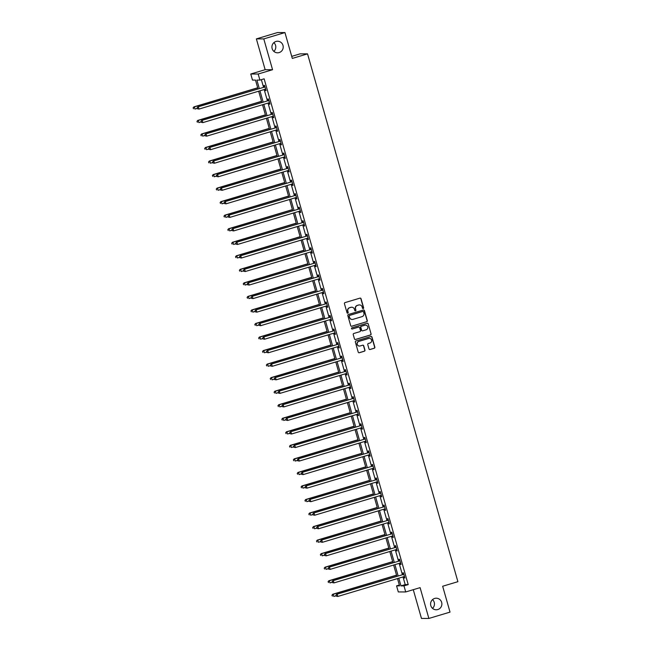 <?xml version="1.0" encoding="UTF-8"?>
<svg xmlns="http://www.w3.org/2000/svg" width="651" height="651" viewBox="0 0 651 651"><rect width="100%" height="100%" fill="white"/><g stroke="black" fill="none" stroke-linecap="round" stroke-linejoin="round"><path stroke-width="0.98" d="M363.217 308.55A0.618 0.602 90.1 0 0 363.632 307.777L361.053 298.728A0.887 0.863 90.1 0 0 359.979 298.125L345.022 302.601A0.887 0.863 90.1 0 0 344.436 303.7L347.016 312.757A0.618 0.602 90.1 0 0 347.764 313.18A0.618 0.602 90.1 0 0 348.179 312.407L347.846 311.235A2.84 2.767 90.1 0 1 349.725 307.711L350.97 307.337A2.84 2.767 90.1 0 1 354.404 309.266L354.738 310.437A0.618 0.602 90.1 0 0 355.495 310.861A0.618 0.602 90.1 0 0 355.902 310.088L355.568 308.916A2.84 2.767 90.1 0 1 357.448 305.4L358.701 305.026A2.84 2.767 90.1 0 1 362.135 306.955L362.469 308.126A0.618 0.602 90.1 0 0 363.217 308.55M362.949 308.566A0.618 0.602 90.1 0 0 363.429 307.777L360.849 298.728A0.887 0.863 90.1 0 0 360.125 298.093M347.496 313.196A0.618 0.602 90.1 0 0 347.976 312.407L347.846 311.235M355.218 310.877A0.618 0.602 90.1 0 0 355.706 310.088L355.568 308.916M434.656 598.44A5.786 5.639 90.1 0 0 436.227 609.784A5.786 5.639 90.1 0 0 441.826 603.184A5.786 5.639 90.1 0 0 434.656 598.44M276 41.461A5.786 5.639 90.1 0 0 277.57 52.804A5.786 5.639 90.1 0 0 283.161 46.205A5.786 5.639 90.1 0 0 276 41.461M368.987 348.903A0.887 0.863 90.1 0 0 370.061 349.514L374.26 348.252A0.887 0.863 90.1 0 0 374.846 347.154L371.981 337.104A0.887 0.863 90.1 0 0 370.907 336.494L355.959 340.978A0.887 0.863 90.1 0 0 355.365 342.076L358.229 352.134A0.887 0.863 90.1 0 0 359.303 352.736L364.373 351.214A0.887 0.863 90.1 0 0 364.959 350.116L363.738 345.811A0.887 0.863 90.1 0 0 362.664 345.209L360.149 345.966A2.376 2.311 90.1 0 1 357.204 344.021A2.376 2.311 90.1 0 1 358.847 341.409L368.694 338.455A2.376 2.311 90.1 0 1 371.631 340.4A2.376 2.311 90.1 0 1 369.996 343.012L368.352 343.508A0.887 0.863 90.1 0 0 367.766 344.607L368.987 348.903M403.018 576.924L405.207 584.606L408.21 584.606L403.978 585.876L405.711 591.954L398.298 591.938L396.565 585.859L399.576 585.867L397.492 578.576M284.943 32.566L263.785 38.905L256.372 38.889L277.529 32.55L284.943 32.566L292.307 58.427L307.541 53.862L457.897 581.685L442.664 586.25L450.028 612.111L428.871 618.45L420.098 587.641L405.711 591.954M256.372 38.889L265.152 69.698L272.557 69.714L263.785 38.905M272.557 69.714L258.17 74.027L259.904 80.097L256.901 80.089L259.293 88.503M408.21 584.606L264.135 78.828L259.904 80.097M366.708 321.765A0.887 0.863 90.1 0 0 367.302 320.658L364.438 310.608A0.887 0.863 90.1 0 0 363.364 310.006L348.407 314.49A0.887 0.863 90.1 0 0 347.821 315.589L350.686 325.638A0.887 0.863 90.1 0 0 351.76 326.241L366.513 321.757A0.887 0.863 90.1 0 0 367.099 320.658L364.235 310.608A0.887 0.863 90.1 0 0 363.51 309.974M368.206 323.856L371.07 333.906A0.887 0.863 90.1 0 1 370.484 335.005L355.527 339.488A0.887 0.863 90.1 0 1 354.461 338.886L353.233 334.581A0.887 0.863 90.1 0 1 353.818 333.483L359.881 331.668A0.887 0.863 90.1 0 0 360.475 330.562L359.661 327.713A0.887 0.863 90.1 0 0 358.587 327.111L352.272 328.999A0.618 0.602 90.1 0 1 351.507 328.495A0.618 0.602 90.1 0 1 351.931 327.803L367.131 323.254A0.887 0.863 90.1 0 1 368.206 323.856L371.07 333.906M413.271 589.684L421.466 618.434L428.871 618.45M307.541 53.862L300.135 53.846L291.721 56.368M261.368 79.658L263.525 87.234M264.184 89.537L267.382 100.767M268.041 103.078L271.239 114.307M271.898 116.619L275.096 127.848M275.755 130.159L278.954 141.389M279.613 143.692L282.811 154.922M283.47 157.233L286.668 168.463M287.319 170.774L290.525 182.003M291.176 184.306L294.374 195.536M295.033 197.847L298.231 209.077M298.89 211.388L302.088 222.618M302.748 224.92L305.946 236.15M306.605 238.461L309.803 249.691M310.462 252.002L313.66 263.232M314.319 265.543L317.517 276.773M318.176 279.076L321.374 290.305M322.033 292.616L325.231 303.846M325.891 306.157L329.089 317.387M329.748 319.69L332.946 330.92M333.597 333.231L336.803 344.46M337.454 346.771L340.66 358.001M341.311 360.304L344.509 371.534M345.168 373.845L348.366 385.075M349.026 387.386L352.224 398.615M352.883 400.926L356.081 412.148M356.74 414.459L359.938 425.689M360.597 428L363.795 439.23M364.454 441.541L367.652 452.77M368.311 455.073L371.509 466.303M372.169 468.614L375.367 479.844M376.026 482.155L379.224 493.385M379.875 495.688L383.081 506.917M383.732 509.228L386.938 520.458M387.589 522.769L390.787 533.999M391.446 536.302L394.644 547.532M395.303 549.843L398.502 561.072M399.161 563.384L402.359 574.613M265.152 89.252L265.543 90.627L266.047 90.627L264.566 85.427L264.062 85.419L264.461 86.827M269.506 102.768L269.368 102.752A0.903 0.879 90.1 0 0 269.026 102.785L269.4 104.168L269.905 104.168L268.415 98.96L267.919 98.96L268.318 100.368M272.867 116.326L273.257 117.709L273.762 117.709L272.273 112.501L271.776 112.501L272.175 113.901M276.724 129.866L277.114 131.242L277.619 131.25L276.13 126.042L275.633 126.042L276.032 127.441M280.581 143.407L280.972 144.782L281.468 144.782L279.987 139.574L279.491 139.574L279.889 140.982M284.926 156.915L284.788 156.907A0.903 0.879 90.1 0 0 284.454 156.94L284.829 158.323L285.325 158.323L283.844 153.115L283.348 153.115L283.746 154.523M288.287 170.481L288.686 171.864L289.182 171.864L287.701 166.656L287.205 166.656L287.604 168.056M292.144 184.021L292.543 185.397L293.04 185.397L291.558 180.189L291.054 180.189L291.461 181.596M296.002 197.554L296.4 198.937L296.897 198.937L295.416 193.729L294.911 193.729L295.318 195.137M300.355 211.07L300.217 211.054A0.903 0.879 90.1 0 0 299.883 211.087L300.257 212.478L300.754 212.478L299.273 207.27L298.768 207.27L299.167 208.67M304.212 224.611L304.074 224.595A0.903 0.879 90.1 0 0 303.74 224.628L304.107 226.011L304.611 226.011L303.13 220.811L302.625 220.803L303.024 222.211M307.573 238.168L307.964 239.552L308.468 239.552L306.987 234.344L306.483 234.344L306.881 235.752M311.43 251.709L311.821 253.093L312.325 253.093L310.844 247.885L310.34 247.885L310.739 249.284M315.784 265.226L315.645 265.209A0.903 0.879 90.1 0 0 315.304 265.242L315.678 266.625L316.183 266.633L314.693 261.425L314.197 261.425L314.596 262.825M319.633 278.766L319.495 278.75A0.903 0.879 90.1 0 0 319.161 278.783L319.535 280.166L320.04 280.166L318.551 274.958L318.054 274.958L318.453 276.366M323.002 292.323L323.392 293.707L323.897 293.707L322.408 288.499L321.911 288.499L322.31 289.907M326.859 305.864L327.25 307.239L327.746 307.248L326.265 302.04L325.769 302.04L326.167 303.439M330.716 319.405L331.107 320.78L331.603 320.78L330.122 315.572L329.626 315.572L330.024 316.98M335.062 332.913L334.923 332.905A0.903 0.879 90.1 0 0 334.59 332.938L334.964 334.321L335.46 334.321L333.979 329.113L333.483 329.113L333.882 330.521M338.422 346.478L338.821 347.862L339.317 347.862L337.836 342.654L337.332 342.654L337.739 344.053M342.28 360.019L342.678 361.395L343.175 361.395L341.694 356.195L341.189 356.187L341.596 357.594M346.137 373.552L346.535 374.935L347.032 374.935L345.551 369.727L345.046 369.727L345.445 371.135M349.994 387.093L350.384 388.476L350.889 388.476L349.408 383.268L348.903 383.268L349.302 384.668M353.851 400.634L354.242 402.009L354.746 402.017L353.265 396.809L352.761 396.801L353.159 398.209M358.205 414.15L358.066 414.134A0.903 0.879 90.1 0 0 357.733 414.166L358.099 415.55L358.603 415.55L357.122 410.342L356.618 410.342L357.017 411.749M361.565 427.707L361.956 429.09L362.461 429.09L360.971 423.882L360.475 423.882L360.874 425.29M365.423 441.248L365.813 442.623L366.318 442.631L364.829 437.423L364.332 437.423L364.731 438.823M369.28 454.789L369.67 456.164L370.175 456.164L368.686 450.956L368.189 450.956L368.588 452.364M373.625 468.297L373.487 468.289A0.903 0.879 90.1 0 0 373.153 468.321L373.528 469.705L374.024 469.705L372.543 464.497L372.046 464.497L372.445 465.904M377.482 481.838L377.344 481.821A0.903 0.879 90.1 0 0 377.01 481.854L377.385 483.245L377.881 483.245L376.4 478.037L375.904 478.037L376.302 479.437M380.843 495.403L381.242 496.778L381.738 496.778L380.257 491.578L379.761 491.57L380.16 492.978M384.7 508.936L385.099 510.319L385.595 510.319L384.114 505.111L383.61 505.111L384.017 506.519M389.054 522.452L388.916 522.436A0.903 0.879 90.1 0 0 388.582 522.468L388.956 523.86L389.453 523.86L387.972 518.652L387.467 518.652L387.874 520.051M392.911 535.993L392.773 535.976A0.903 0.879 90.1 0 0 392.439 536.009L392.813 537.392L393.31 537.392L391.829 532.192L391.324 532.184L391.723 533.592M396.272 549.558L396.662 550.933L397.167 550.933L395.686 545.725L395.181 545.725L395.58 547.133M400.129 563.091L400.52 564.474L401.024 564.474L399.543 559.266L399.039 559.266L399.437 560.674M403.986 576.631L404.377 578.007L404.881 578.015L403.4 572.807L402.896 572.807L403.295 574.206M432.524 608.351A5.786 5.639 90.1 0 0 432.541 599.628M273.859 51.372A5.786 5.639 90.1 0 0 273.884 42.649M399.332 585.037L396.565 585.859M257.999 88.886L255.501 80.089L252.49 80.081L250.765 74.011L258.17 74.027M265.152 69.698L250.765 74.011M398.786 578.186L400.975 585.876L403.978 585.876M259.952 90.806L263.15 102.036M263.81 104.347L267.008 115.577M267.667 117.888L270.865 129.118M271.524 131.421L274.722 142.65M275.381 144.961L278.579 156.191M279.238 158.502L282.436 169.732M283.087 172.035L286.294 183.265M286.945 185.576L290.143 196.805M290.802 199.116L294 210.346M294.659 212.657L297.857 223.887M298.516 226.19L301.714 237.42M302.373 239.731L305.571 250.96M306.23 253.272L309.428 264.501M310.088 266.804L313.286 278.034M313.945 280.345L317.143 291.575M317.802 293.886L321 305.116M321.659 307.418L324.857 318.648M325.516 320.959L328.714 332.189M329.365 334.5L332.571 345.73M333.222 348.041L336.421 359.271M337.08 361.574L340.278 372.803M340.937 375.114L344.135 386.344M344.794 388.655L347.992 399.885M348.651 402.188L351.849 413.418M352.508 415.729L355.706 426.958M356.366 429.269L359.564 440.499M360.223 442.802L363.421 454.032M364.08 456.343L367.278 467.573M367.937 469.884L371.135 481.113M371.794 483.424L374.992 494.646M375.643 496.957L378.849 508.187M379.5 510.498L382.707 521.728M383.358 524.039L386.556 535.268M387.215 537.571L390.413 548.801M391.072 551.112L394.27 562.342M394.929 564.653L398.127 575.883M396.841 576.265L393.635 565.035M392.984 562.733L389.778 551.503M389.127 549.192L385.929 537.962M385.27 535.651L382.072 524.421M381.413 522.11L378.215 510.88M377.556 508.577L374.358 497.348M373.698 495.037L370.5 483.807M369.841 481.496L366.643 470.266M365.984 467.963L362.786 456.733M362.127 454.422L358.929 443.193M358.27 440.882L355.072 429.652M354.413 427.349L351.214 416.119M350.555 413.808L347.357 402.578M346.706 400.267L343.5 389.038M342.849 386.727L339.651 375.497M338.992 373.194L335.794 361.964M335.135 359.653L331.937 348.423M331.278 346.112L328.08 334.883M327.42 332.58L324.222 321.35M323.563 319.039L320.365 307.809M319.706 305.498L316.508 294.268M315.849 291.965L312.651 280.736M311.992 278.425L308.794 267.195M308.135 264.884L304.937 253.654M304.277 251.343L301.079 240.113M300.428 237.81L297.222 226.581M296.571 224.27L293.373 213.04M292.714 210.729L289.516 199.499M288.857 197.196L285.659 185.966M285 183.655L281.802 172.425M281.142 170.114L277.944 158.885M277.285 156.582L274.087 145.352M273.428 143.041L270.23 131.811M269.571 129.5L266.373 118.27M265.714 115.959L262.516 104.738M261.857 102.427L258.659 91.197M405.207 584.606L400.975 585.876M265.543 90.627L266.007 90.489M269.4 104.168L269.864 104.03M273.257 117.709L273.721 117.571M277.114 131.242L277.578 131.103M280.972 144.782L281.435 144.644M284.829 158.323L285.293 158.185M288.686 171.864L289.142 171.726M292.543 185.397L292.999 185.258M296.4 198.937L296.856 198.799M300.257 212.478L300.713 212.34M304.107 226.011L304.57 225.873M307.964 239.552L308.428 239.413M311.821 253.093L312.285 252.954M315.678 266.625L316.142 266.487M319.535 280.166L319.999 280.028M323.392 293.707L323.856 293.568M327.25 307.239L327.713 307.109M331.107 320.78L331.571 320.642M334.964 334.321L335.42 334.183M338.821 347.862L339.277 347.724M342.678 361.395L343.134 361.256M346.535 374.935L346.991 374.797M350.384 388.476L350.848 388.338M354.242 402.009L354.705 401.87M358.099 415.55L358.563 415.411M361.956 429.09L362.42 428.952M365.813 442.623L366.277 442.485M369.67 456.164L370.134 456.025M373.528 469.705L373.991 469.566M377.385 483.245L377.849 483.107M381.242 496.778L381.698 496.64M385.099 510.319L385.555 510.181M388.956 523.86L389.412 523.721M392.813 537.392L393.269 537.254M396.662 550.933L397.126 550.795M400.52 564.474L400.983 564.336M404.377 578.007L404.841 577.868M359.376 304.912A2.84 2.767 90.1 0 0 358.498 305.026L358.701 305.026M355.373 308.916A2.84 2.767 90.1 0 1 357.253 305.4L358.498 305.026M351.654 307.223A2.84 2.767 90.1 0 0 350.775 307.337L350.97 307.337M347.642 311.235A2.84 2.767 90.1 0 1 349.522 307.711L350.775 307.337M351.41 326.273A0.887 0.863 90.1 0 0 351.556 326.241L366.513 321.757M362.591 311.471L349.465 315.401A0.618 0.602 90.1 0 0 349.05 316.174L349.603 317.411A2.84 2.767 90.1 0 0 353.037 319.34L362.013 316.655A2.84 2.767 90.1 0 0 363.893 313.131L363.543 311.894A0.618 0.602 90.1 0 0 362.591 311.471L362.957 311.447M362.859 311.455A0.618 0.602 90.1 0 0 362.762 311.447L349.66 315.401A0.618 0.602 90.1 0 0 349.253 316.174L349.603 317.411M349.4 317.411A2.84 2.767 90.1 0 0 352.158 319.454M355.186 339.521A0.887 0.863 90.1 0 0 355.332 339.488L370.281 335.005A0.887 0.863 90.1 0 0 370.875 333.906M358.734 327.079A0.887 0.863 90.1 0 0 358.384 327.111L352.272 328.999M366.179 329.78A2.376 2.311 90.1 0 0 365.536 325.126A2.376 2.311 90.1 0 0 364.877 325.223L361.411 326.265A0.887 0.863 90.1 0 0 360.825 327.363L361.639 330.22A0.887 0.863 90.1 0 0 362.713 330.822L366.179 329.78M365.431 325.126A2.376 2.311 90.1 0 0 364.682 325.223L364.877 325.223M362.363 330.846A0.887 0.863 90.1 0 1 361.435 330.212L360.621 327.363A0.887 0.863 90.1 0 1 361.207 326.265L364.682 325.223M368.01 323.856A0.887 0.863 90.1 0 0 367.278 323.221M369.247 338.365A2.376 2.311 90.1 0 0 368.49 338.455L368.694 338.455M359.393 346.055A2.376 2.311 90.1 0 1 358.652 341.409L368.49 338.455M358.961 352.761A0.887 0.863 90.1 0 0 359.108 352.736L364.169 351.214A0.887 0.863 90.1 0 0 364.763 350.116L363.535 345.811A0.887 0.863 90.1 0 0 362.802 345.176M369.719 349.538A0.887 0.863 90.1 0 0 369.866 349.514L374.056 348.252A0.887 0.863 90.1 0 0 374.642 347.154L371.778 337.104A0.887 0.863 90.1 0 0 371.054 336.469M257.69 87.771L193.868 106.894L194.364 106.894L194.983 109.067L197.253 108.391M257.723 87.909L194.364 106.894L193.103 107.879L193.55 108.75L193.306 107.879M193.103 107.879L193.868 106.894M264.558 87.071L197.871 106.902L264.558 87.071A0.903 0.879 90.1 0 0 264.851 86.917L264.965 86.827M197.31 107.887L198.376 106.902L198.994 109.075L197.359 108.75L197.31 107.887L197.359 108.75M265.649 89.228L265.51 89.211A0.903 0.879 90.1 0 0 265.177 89.244L198.994 109.075L197.554 108.758M264.054 87.071A0.903 0.879 90.1 0 0 264.355 86.917L264.867 86.502M265.657 89.277L265.217 89.236M197.871 106.902L197.107 107.887M261.539 101.312L197.725 120.435L198.221 120.435L198.84 122.608L201.11 121.924M261.58 101.45L198.221 120.435L196.96 121.42L197.408 122.282L197.163 121.42M196.96 121.42L197.725 120.435M265.396 114.853L201.582 133.976L202.079 133.976L202.697 136.14L204.967 135.465M265.437 114.991L202.079 133.976L200.817 134.952L201.265 135.823L201.013 134.952M200.817 134.952L201.582 133.976M268.415 100.612L201.729 120.443L268.415 100.612A0.903 0.879 90.1 0 0 268.708 100.457L268.822 100.368M201.167 121.428L202.233 120.443L202.852 122.616L201.216 122.29L201.167 121.428L201.216 122.29M269.026 102.785L202.852 122.616L201.411 122.29M267.911 100.612A0.903 0.879 90.1 0 0 268.212 100.457L268.725 100.034M269.514 102.817L269.075 102.768M201.729 120.443L200.964 121.428M272.264 114.153L205.586 133.984L272.264 114.153A0.903 0.879 90.1 0 0 272.566 113.99L272.679 113.909M205.024 134.96L206.09 133.984L206.709 136.149L205.073 135.831L205.024 134.96L205.073 135.831M273.355 116.301L273.217 116.285A0.903 0.879 90.1 0 0 272.883 116.317L206.709 136.149L205.268 135.831M271.768 114.153A0.903 0.879 90.1 0 0 272.069 113.99L272.582 113.575M273.371 116.35L272.932 116.309M205.586 133.984L204.821 134.96M269.254 128.385L205.439 147.508L205.936 147.517L206.554 149.681L208.825 149.006M269.294 128.524L205.936 147.517L204.674 148.493L205.122 149.364L204.87 148.493M204.674 148.493L205.439 147.508M273.111 141.926L209.296 161.049L209.793 161.049L210.411 163.222L212.682 162.538M273.151 142.064L209.793 161.049L208.532 162.034L208.979 162.896L208.727 162.034M208.532 162.034L209.296 161.049M276.968 155.467L213.154 174.59L213.65 174.59L214.269 176.763L216.539 176.079M277.009 155.605L213.65 174.59L212.389 175.567L212.836 176.437L212.584 175.567M212.389 175.567L213.154 174.59M276.122 127.686L209.443 147.517L276.122 127.686A0.903 0.879 90.1 0 0 276.423 127.531L276.529 127.441M208.881 148.501L209.947 147.525L210.566 149.689L208.922 149.372L208.881 148.501L208.922 149.372M277.212 129.842L277.074 129.826A0.903 0.879 90.1 0 0 276.74 129.858L210.566 149.689L209.126 149.372M275.625 127.686A0.903 0.879 90.1 0 0 275.918 127.531L276.439 127.116M277.228 129.891L276.789 129.85M209.443 147.517L208.678 148.501M279.979 141.226L213.3 161.057L279.979 141.226A0.903 0.879 90.1 0 0 280.28 141.072L280.386 140.982M212.739 162.042L213.797 161.057L214.415 163.23L212.779 162.905L212.739 162.042L212.779 162.905M281.069 143.383L280.931 143.366A0.903 0.879 90.1 0 0 280.597 143.399L214.415 163.23L212.983 162.905M279.482 141.226A0.903 0.879 90.1 0 0 279.775 141.072L280.296 140.649M281.086 143.432L280.646 143.383M213.3 161.057L212.535 162.042M283.836 154.767L217.157 174.598L283.836 154.767A0.903 0.879 90.1 0 0 284.137 154.612L284.243 154.523M216.596 175.575L217.654 174.598L218.272 176.771L216.637 176.445L216.596 175.575L216.637 176.445M284.454 156.94L218.272 176.771L216.84 176.445M283.34 154.767A0.903 0.879 90.1 0 0 283.633 154.604L284.153 154.189M284.943 156.972L284.495 156.924M217.157 174.598L216.392 175.575M287.693 168.308L221.014 188.131L287.693 168.308A0.903 0.879 90.1 0 0 287.994 168.145L288.1 168.056M220.445 189.115L221.511 188.139L222.129 190.304L220.494 189.986L220.445 189.115L220.494 189.986M288.784 170.456L288.645 170.44A0.903 0.879 90.1 0 0 288.312 170.472L222.129 190.304L220.697 189.986M287.197 168.3A0.903 0.879 90.1 0 0 287.49 168.145L288.011 167.73M288.8 170.505L288.352 170.464M221.014 188.131L220.25 189.115M291.55 181.841L224.872 201.672L291.55 181.841A0.903 0.879 90.1 0 0 291.851 181.686L291.957 181.596M224.302 202.656L225.368 201.672L225.987 203.844L224.351 203.519L224.302 202.656L224.351 203.519M292.641 183.997L292.502 183.981A0.903 0.879 90.1 0 0 292.169 184.013L225.987 203.844L224.554 203.519M291.054 181.841A0.903 0.879 90.1 0 0 291.347 181.686L291.868 181.271M292.657 184.046L292.209 183.997M224.872 201.672L224.107 202.656M295.408 195.381L228.729 215.212L295.408 195.381A0.903 0.879 90.1 0 0 295.709 195.227L295.814 195.137M228.159 216.189L229.225 215.212L229.844 217.385L228.208 217.06L228.159 216.189L228.208 217.06M296.498 197.53L296.36 197.522A0.903 0.879 90.1 0 0 296.026 197.554L229.844 217.385L228.411 217.06M294.903 195.381A0.903 0.879 90.1 0 0 295.204 195.227L295.725 194.804M296.514 197.587L296.067 197.538M228.729 215.212L227.964 216.189M299.265 208.922L232.586 228.753L299.265 208.922A0.903 0.879 90.1 0 0 299.566 208.759L299.672 208.67M232.016 229.73L233.082 228.753L233.701 230.918L232.065 230.6L232.016 229.73L232.065 230.6M299.883 211.087L233.701 230.918L232.269 230.6M298.76 208.922A0.903 0.879 90.1 0 0 299.061 208.759L299.574 208.344M300.371 211.119L299.924 211.079M232.586 228.753L231.821 229.73M303.122 222.455L236.435 242.286L303.122 222.455A0.903 0.879 90.1 0 0 303.415 222.3L303.529 222.211M235.874 243.271L236.94 242.286L237.558 244.459L235.922 244.133L235.874 243.271L235.922 244.133M303.74 224.628L237.558 244.459L236.118 244.141M302.617 222.455A0.903 0.879 90.1 0 0 302.918 222.3L303.431 221.885M304.229 224.66L303.781 224.619M236.435 242.286L235.67 243.271M306.979 235.996L240.292 255.827L306.979 235.996A0.903 0.879 90.1 0 0 307.272 235.841L307.386 235.752M239.731 256.811L240.797 255.827L241.415 257.999L239.78 257.674L239.731 256.811L239.78 257.674M308.069 238.144L307.931 238.136A0.903 0.879 90.1 0 0 307.597 238.168L241.415 257.999L239.975 257.674M306.475 235.996A0.903 0.879 90.1 0 0 306.776 235.841L307.288 235.418M308.086 238.201L307.638 238.152M240.292 255.827L239.527 256.811M310.836 249.536L244.149 269.368L310.836 249.536A0.903 0.879 90.1 0 0 311.129 249.374L311.243 249.292M243.588 270.344L244.654 269.368L245.272 271.532L243.637 271.215L243.588 270.344L243.637 271.215M311.927 251.685L311.788 251.668A0.903 0.879 90.1 0 0 311.455 251.701L245.272 271.532L243.832 271.215M310.332 249.536A0.903 0.879 90.1 0 0 310.633 249.374L311.145 248.959M311.935 251.734L311.495 251.693M244.149 269.368L243.384 270.344M314.693 263.069L248.007 282.9L314.693 263.069A0.903 0.879 90.1 0 0 314.986 262.914L315.1 262.825M247.445 283.885L248.511 282.908L249.13 285.073L247.494 284.756L247.445 283.885L247.494 284.756M315.304 265.242L249.13 285.073L247.689 284.756M314.189 263.069A0.903 0.879 90.1 0 0 314.49 262.914L315.003 262.499M315.792 265.274L315.353 265.234M248.007 282.9L247.242 283.885M318.542 276.61L251.864 296.441L318.542 276.61A0.903 0.879 90.1 0 0 318.844 276.455L318.957 276.366M251.302 297.426L252.368 296.441L252.987 298.614L251.351 298.288L251.302 297.426L251.351 298.288M319.161 278.783L252.987 298.614L251.546 298.288M318.046 276.61A0.903 0.879 90.1 0 0 318.347 276.455L318.86 276.032M319.649 278.815L319.21 278.766M251.864 296.441L251.099 297.426M322.4 290.151L255.721 309.982L322.4 290.151A0.903 0.879 90.1 0 0 322.701 289.996L322.806 289.907M255.159 310.958L256.225 309.982L256.844 312.154L255.2 311.829L255.159 310.958L255.2 311.829M323.49 292.299L323.352 292.291A0.903 0.879 90.1 0 0 323.018 292.315L256.844 312.154L255.404 311.829M321.903 290.151A0.903 0.879 90.1 0 0 322.196 289.988L322.717 289.573M323.506 292.356L323.067 292.307M255.721 309.982L254.956 310.958M326.257 303.691L259.578 323.514L326.257 303.691A0.903 0.879 90.1 0 0 326.558 303.529L326.664 303.439M259.017 324.499L260.075 323.523L260.693 325.687L259.057 325.37L259.017 324.499L259.057 325.37M327.347 305.84L327.209 305.824A0.903 0.879 90.1 0 0 326.875 305.856L260.693 325.687L259.261 325.37M325.76 303.683A0.903 0.879 90.1 0 0 326.053 303.529L326.574 303.114M327.363 305.889L326.924 305.848M259.578 323.514L258.813 324.499M330.114 317.224L263.435 337.055L330.114 317.224A0.903 0.879 90.1 0 0 330.415 317.07L330.521 316.98M262.874 338.04L263.932 337.055L264.55 339.228L262.914 338.902L262.874 338.04L262.914 338.902M331.204 319.381L331.066 319.364A0.903 0.879 90.1 0 0 330.732 319.397L264.55 339.228L263.118 338.902M329.618 317.224A0.903 0.879 90.1 0 0 329.911 317.07L330.431 316.655M331.221 319.429L330.773 319.381M263.435 337.055L262.67 338.04M333.971 330.765L267.292 350.596L333.971 330.765A0.903 0.879 90.1 0 0 334.272 330.61L334.378 330.521M266.723 351.573L267.789 350.596L268.407 352.769L266.772 352.443L266.723 351.573L266.772 352.443M334.59 332.938L268.407 352.769L266.975 352.443M333.475 330.765A0.903 0.879 90.1 0 0 333.768 330.61L334.288 330.187M335.078 332.97L334.63 332.921M267.292 350.596L266.528 351.573M337.828 344.306L271.15 364.137L337.828 344.306A0.903 0.879 90.1 0 0 338.129 344.143L338.235 344.053M270.58 365.113L271.646 364.137L272.264 366.301L270.629 365.984L270.58 365.113L270.629 365.984M338.919 346.454L338.78 346.438A0.903 0.879 90.1 0 0 338.447 346.47L272.264 366.301L270.832 365.984M337.332 344.306A0.903 0.879 90.1 0 0 337.625 344.143L338.146 343.728M338.935 346.503L338.487 346.462M271.15 364.137L270.385 365.113M341.685 357.838L275.007 377.67L341.685 357.838A0.903 0.879 90.1 0 0 341.987 357.684L342.092 357.594M274.437 378.654L275.503 377.67L276.122 379.842L274.486 379.517L274.437 378.654L274.486 379.517M342.776 359.995L342.638 359.979A0.903 0.879 90.1 0 0 342.304 360.011L276.122 379.842L274.689 379.525M341.181 357.838A0.903 0.879 90.1 0 0 341.482 357.684L342.003 357.269M342.792 360.044L342.345 360.003M275.007 377.67L274.242 378.654M345.543 371.379L278.864 391.21L345.543 371.379A0.903 0.879 90.1 0 0 345.844 371.225L345.95 371.135M278.294 392.195L279.36 391.21L279.979 393.383L278.343 393.058L278.294 392.195L278.343 393.058M346.633 373.528L346.495 373.519A0.903 0.879 90.1 0 0 346.161 373.552L279.979 393.383L278.547 393.058M345.038 371.379A0.903 0.879 90.1 0 0 345.339 371.225L345.852 370.801M346.649 373.584L346.202 373.536M278.864 391.21L278.099 392.195M280.825 169L217.003 188.131L217.507 188.131L218.126 190.295L220.388 189.62M280.866 169.146L217.507 188.131L216.246 189.107L216.693 189.978L216.441 189.107M216.246 189.107L217.003 188.131M284.682 182.54L220.86 201.664L221.364 201.664L221.983 203.836L224.245 203.161M284.723 182.679L221.364 201.664L220.095 202.648L220.543 203.511L220.298 202.648M220.095 202.648L220.86 201.664M288.539 196.081L224.717 215.204L225.222 215.204L225.84 217.377L228.102 216.693M288.58 196.22L225.222 215.204L223.952 216.181L224.4 217.052L224.156 216.189M223.952 216.181L224.717 215.204M292.397 209.622L228.574 228.745L229.079 228.745L229.697 230.91L231.959 230.234M292.437 209.76L229.079 228.745L227.809 229.722L228.257 230.592L228.013 229.722M227.809 229.722L228.574 228.745M296.254 223.155L232.431 242.278L232.936 242.278L233.554 244.45L235.817 243.775M296.295 223.293L232.936 242.278L231.666 243.262L232.114 244.133L231.87 243.262M231.666 243.262L232.431 242.278M300.111 236.695L236.289 255.819L236.793 255.819L237.412 257.991L239.674 257.308M300.144 236.834L236.793 255.819L235.524 256.803L235.971 257.666L235.727 256.803M235.524 256.803L236.289 255.819M303.968 250.236L240.146 269.359L240.65 269.359L241.261 271.524L243.531 270.849M304.001 250.375L240.65 269.359L239.381 270.336L239.828 271.207L239.584 270.336M239.381 270.336L240.146 269.359M307.817 263.769L244.003 282.892L244.499 282.9L245.118 285.065L247.388 284.389M307.858 263.907L244.499 282.9L243.238 283.877L243.686 284.747L243.441 283.877M243.238 283.877L244.003 282.892M311.674 277.31L247.86 296.433L248.356 296.433L248.975 298.606L251.245 297.922M311.715 277.448L248.356 296.433L247.095 297.417L247.543 298.28L247.29 297.417M247.095 297.417L247.86 296.433M315.532 290.851L251.717 309.974L252.214 309.974L252.832 312.146L255.102 311.463M315.572 290.989L252.214 309.974L250.952 310.95L251.4 311.821L251.148 310.95M250.952 310.95L251.717 309.974M319.389 304.383L255.574 323.514L256.071 323.514L256.689 325.679L258.96 325.004M319.429 304.53L256.071 323.514L254.81 324.491L255.257 325.362L255.005 324.491M254.81 324.491L255.574 323.514M323.246 317.924L259.432 337.047L259.928 337.047L260.546 339.22L262.817 338.536M323.287 318.062L259.928 337.047L258.667 338.032L259.114 338.894L258.862 338.032M258.667 338.032L259.432 337.047M327.103 331.465L263.281 350.588L263.785 350.588L264.404 352.761L266.666 352.077M327.144 331.603L263.785 350.588L262.524 351.564L262.971 352.435L262.719 351.564M262.524 351.564L263.281 350.588M330.96 345.006L267.138 364.129L267.642 364.129L268.261 366.293L270.523 365.618M331.001 345.144L267.642 364.129L266.373 365.105L266.82 365.976L266.576 365.105M266.373 365.105L267.138 364.129M334.817 358.538L270.995 377.661L271.5 377.661L272.118 379.834L274.38 379.159M334.858 358.677L271.5 377.661L270.23 378.646L270.678 379.517L270.434 378.646M270.23 378.646L270.995 377.661M338.675 372.079L274.852 391.202L275.357 391.202L275.975 393.375L278.237 392.691M338.715 372.217L275.357 391.202L274.087 392.187L274.535 393.049L274.291 392.187M274.087 392.187L274.852 391.202M342.532 385.62L278.709 404.743L279.214 404.743L279.832 406.908L282.095 406.232M342.572 385.758L279.214 404.743L277.944 405.719L278.392 406.59L278.148 405.719M277.944 405.719L278.709 404.743M346.389 399.153L282.567 418.276L283.071 418.284L283.69 420.448L285.952 419.773M346.422 399.291L283.071 418.284L281.802 419.26L282.249 420.131L282.005 419.26M281.802 419.26L282.567 418.276M350.246 412.693L286.424 431.816L286.928 431.816L287.539 433.989L289.809 433.306M350.279 412.832L286.928 431.816L285.659 432.801L286.106 433.664L285.862 432.801M285.659 432.801L286.424 431.816M354.095 426.234L290.281 445.357L290.777 445.357L291.396 447.53L293.666 446.846M354.136 426.372L290.777 445.357L289.516 446.334L289.964 447.204L289.719 446.334M289.516 446.334L290.281 445.357M349.4 384.92L282.713 404.751L349.4 384.92A0.903 0.879 90.1 0 0 349.693 384.757L349.807 384.676M282.152 405.728L283.218 404.751L283.836 406.916L282.2 406.598L282.152 405.728L282.2 406.598M350.49 387.068L350.352 387.052A0.903 0.879 90.1 0 0 350.018 387.085L283.836 406.916L282.396 406.598M348.895 384.92A0.903 0.879 90.1 0 0 349.196 384.757L349.709 384.342M350.507 387.117L350.059 387.076M282.713 404.751L281.948 405.728M353.257 398.453L286.57 418.284L353.257 398.453A0.903 0.879 90.1 0 0 353.55 398.298L353.664 398.209M286.009 419.268L287.075 418.284L287.693 420.456L286.058 420.139L286.009 419.268L286.058 420.139M354.347 400.609L354.209 400.593A0.903 0.879 90.1 0 0 353.875 400.625L287.693 420.456L286.253 420.139M352.752 398.453A0.903 0.879 90.1 0 0 353.054 398.298L353.566 397.883M354.364 400.658L353.916 400.617M286.57 418.284L285.805 419.268M357.114 411.993L290.427 431.825L357.114 411.993A0.903 0.879 90.1 0 0 357.407 411.839L357.521 411.749M289.866 432.809L290.932 431.825L291.55 433.997L289.915 433.672L289.866 432.809L289.915 433.672M357.733 414.166L291.55 433.997L290.11 433.672M356.61 411.993A0.903 0.879 90.1 0 0 356.911 411.839L357.423 411.416M358.213 414.199L357.773 414.15M290.427 431.825L289.662 432.809M360.971 425.534L294.285 445.365L360.971 425.534A0.903 0.879 90.1 0 0 361.264 425.38L361.378 425.29M293.723 446.342L294.789 445.365L295.408 447.538L293.772 447.213L293.723 446.342L293.772 447.213M362.062 427.683L361.923 427.674A0.903 0.879 90.1 0 0 361.582 427.699L295.408 447.538L293.967 447.213M360.467 425.534A0.903 0.879 90.1 0 0 360.768 425.372L361.281 424.957M362.07 427.74L361.63 427.691M294.285 445.365L293.52 446.342M357.952 439.767L294.138 458.89L294.634 458.898L295.253 461.063L297.523 460.387M357.993 439.913L294.634 458.898L293.373 459.875L293.821 460.745L293.568 459.875M293.373 459.875L294.138 458.89M361.81 453.308L297.995 472.431L298.492 472.431L299.11 474.603L301.38 473.92M361.85 453.446L298.492 472.431L297.23 473.415L297.678 474.278L297.426 473.415M297.23 473.415L297.995 472.431M365.667 466.848L301.852 485.972L302.349 485.972L302.967 488.144L305.238 487.461M365.707 466.987L302.349 485.972L301.087 486.948L301.535 487.819L301.283 486.948M301.087 486.948L301.852 485.972M369.524 480.389L305.71 499.512L306.206 499.512L306.824 501.677L309.095 501.001M369.565 480.528L306.206 499.512L304.945 500.489L305.392 501.36L305.14 500.489M304.945 500.489L305.71 499.512M373.381 493.922L309.559 513.045L310.063 513.045L310.682 515.218L312.944 514.542M373.422 494.06L310.063 513.045L308.802 514.03L309.249 514.9L308.997 514.03M308.802 514.03L309.559 513.045M377.238 507.463L313.416 526.586L313.92 526.586L314.539 528.758L316.801 528.075M377.279 507.601L313.92 526.586L312.651 527.57L313.098 528.433L312.854 527.57M312.651 527.57L313.416 526.586M381.095 521.003L317.273 540.127L317.778 540.127L318.396 542.291L320.658 541.616M381.136 521.142L317.778 540.127L316.508 541.103L316.956 541.974L316.712 541.103M316.508 541.103L317.273 540.127M384.953 534.536L321.13 553.659L321.635 553.667L322.253 555.832L324.515 555.157M384.993 534.674L321.635 553.667L320.365 554.644L320.813 555.515L320.569 554.644M320.365 554.644L321.13 553.659M364.82 439.075L298.142 458.898L364.82 439.075A0.903 0.879 90.1 0 0 365.121 438.912L365.235 438.823M297.58 459.883L298.646 458.906L299.265 461.071L297.629 460.753L297.58 459.883L297.629 460.753M365.911 441.223L365.772 441.207A0.903 0.879 90.1 0 0 365.439 441.24L299.265 461.071L297.824 460.753M364.324 439.067A0.903 0.879 90.1 0 0 364.625 438.912L365.138 438.497M365.927 441.272L365.488 441.232M298.142 458.898L297.377 459.883M368.678 452.608L301.999 472.439L368.678 452.608A0.903 0.879 90.1 0 0 368.979 452.453L369.084 452.364M301.437 473.423L302.503 472.439L303.122 474.612L301.478 474.286L301.437 473.423L301.478 474.286M369.768 454.764L369.63 454.748A0.903 0.879 90.1 0 0 369.296 454.78L303.122 474.612L301.682 474.286M368.181 452.608A0.903 0.879 90.1 0 0 368.474 452.453L368.995 452.038M369.784 454.813L369.345 454.764M301.999 472.439L301.234 473.423M372.535 466.149L305.856 485.98L372.535 466.149A0.903 0.879 90.1 0 0 372.836 465.994L372.942 465.904M305.295 486.956L306.352 485.98L306.971 488.152L305.335 487.827L305.295 486.956L305.335 487.827M373.153 468.321L306.971 488.152L305.539 487.827M372.038 466.149A0.903 0.879 90.1 0 0 372.331 465.986L372.852 465.571M373.641 468.354L373.202 468.305M305.856 485.98L305.091 486.956M376.392 479.689L309.713 499.52L376.392 479.689A0.903 0.879 90.1 0 0 376.693 479.527L376.799 479.437M309.152 500.497L310.21 499.52L310.828 501.685L309.192 501.368L309.152 500.497L309.192 501.368M377.01 481.854L310.828 501.685L309.396 501.368M375.896 479.689A0.903 0.879 90.1 0 0 376.188 479.527L376.709 479.112M377.499 481.886L377.051 481.846M309.713 499.52L308.948 500.497M380.249 493.222L313.57 513.053L380.249 493.222A0.903 0.879 90.1 0 0 380.55 493.067L380.656 492.978M313.001 514.038L314.067 513.053L314.685 515.226L313.05 514.9L313.001 514.038L313.05 514.9M381.34 495.378L381.201 495.362A0.903 0.879 90.1 0 0 380.868 495.395L314.685 515.226L313.253 514.9M379.753 493.222A0.903 0.879 90.1 0 0 380.046 493.067L380.566 492.652M381.356 495.427L380.908 495.387M313.57 513.053L312.805 514.038M384.106 506.763L317.428 526.594L384.106 506.763A0.903 0.879 90.1 0 0 384.407 506.608L384.513 506.519M316.858 527.579L317.924 526.594L318.542 528.767L316.907 528.441L316.858 527.579L316.907 528.441M385.197 508.911L385.058 508.903A0.903 0.879 90.1 0 0 384.725 508.936L318.542 528.767L317.11 528.441M383.61 506.763A0.903 0.879 90.1 0 0 383.903 506.608L384.424 506.185M385.213 508.968L384.765 508.919M317.428 526.594L316.663 527.57M387.963 520.304L321.285 540.135L387.963 520.304A0.903 0.879 90.1 0 0 388.265 520.141L388.37 520.059M320.715 541.111L321.781 540.135L322.4 542.299L320.764 541.982L320.715 541.111L320.764 541.982M388.582 522.468L322.4 542.299L320.967 541.982M387.459 520.304A0.903 0.879 90.1 0 0 387.76 520.141L388.281 519.726M389.07 522.501L388.623 522.46M321.285 540.135L320.52 541.111M391.821 533.836L325.142 553.667L391.821 533.836A0.903 0.879 90.1 0 0 392.122 533.682L392.227 533.592M324.572 554.652L325.638 553.667L326.257 555.84L324.621 555.523L324.572 554.652L324.621 555.523M392.439 536.009L326.257 555.84L324.825 555.523M391.316 533.836A0.903 0.879 90.1 0 0 391.617 533.682L392.13 533.267M392.927 536.042L392.48 536.001M325.142 553.667L324.377 554.652M388.81 548.077L324.987 567.2L325.492 567.2L326.11 569.373L328.373 568.689M388.85 548.215L325.492 567.2L324.222 568.185L324.67 569.047L324.426 568.185M324.222 568.185L324.987 567.2M395.678 547.377L328.991 567.208L395.678 547.377A0.903 0.879 90.1 0 0 395.971 547.222L396.085 547.133M328.43 568.193L329.496 567.208L330.114 569.381L328.478 569.055L328.43 568.193L328.478 569.055M396.768 549.534L396.63 549.517A0.903 0.879 90.1 0 0 396.296 549.55L330.114 569.381L328.674 569.055M395.173 547.377A0.903 0.879 90.1 0 0 395.474 547.222L395.987 546.799M396.784 549.582L396.337 549.534M328.991 567.208L328.226 568.193M392.667 561.618L328.845 580.741L329.349 580.741L329.967 582.914L332.23 582.23M392.699 561.756L329.349 580.741L328.08 581.717L328.527 582.588L328.283 581.717M328.08 581.717L328.845 580.741M399.535 560.918L332.848 580.749L399.535 560.918A0.903 0.879 90.1 0 0 399.828 560.755L399.942 560.674M332.287 581.725L333.353 580.749L333.971 582.914L332.335 582.596L332.287 581.725L332.335 582.596M400.625 563.066L400.487 563.058A0.903 0.879 90.1 0 0 400.153 563.082L333.971 582.914L332.531 582.596M399.03 560.918A0.903 0.879 90.1 0 0 399.332 560.755L399.844 560.34M400.642 563.123L400.194 563.074M332.848 580.749L332.083 581.725M396.524 575.15L332.702 594.273L333.206 594.282L333.817 596.446L336.087 595.771M396.557 575.297L333.206 594.282L331.937 595.258L332.384 596.129L332.14 595.258M331.937 595.258L332.702 594.273M403.392 574.459L336.705 594.282L403.392 574.459A0.903 0.879 90.1 0 0 403.685 574.296L403.799 574.206M336.144 595.266L337.21 594.29L337.828 596.454L336.193 596.137L336.144 595.266L336.193 596.137M404.483 576.607L404.344 576.591A0.903 0.879 90.1 0 0 404.011 576.623L337.828 596.454L336.388 596.137M402.888 574.451A0.903 0.879 90.1 0 0 403.189 574.296L403.701 573.881M404.491 576.656L404.051 576.615M336.705 594.282L335.94 595.266M264.851 86.917L264.355 86.917M268.708 100.457L268.212 100.457M272.566 113.99L272.069 113.99M276.423 127.531L275.918 127.531M280.28 141.072L279.775 141.072M284.137 154.612L283.633 154.604M287.994 168.145L287.49 168.145M291.851 181.686L291.347 181.686M295.709 195.227L295.204 195.227M299.566 208.759L299.061 208.759M303.415 222.3L302.918 222.3M307.272 235.841L306.776 235.841M311.129 249.374L310.633 249.374M314.986 262.914L314.49 262.914M318.844 276.455L318.347 276.455M322.701 289.996L322.196 289.988M326.558 303.529L326.053 303.529M330.415 317.07L329.911 317.07M334.272 330.61L333.768 330.61M338.129 344.143L337.625 344.143M341.987 357.684L341.482 357.684M345.844 371.225L345.339 371.225M349.693 384.757L349.196 384.757M353.55 398.298L353.054 398.298M357.407 411.839L356.911 411.839M361.264 425.38L360.768 425.372M365.121 438.912L364.625 438.912M368.979 452.453L368.474 452.453M372.836 465.994L372.331 465.986M376.693 479.527L376.188 479.527M380.55 493.067L380.046 493.067M384.407 506.608L383.903 506.608M388.265 520.141L387.76 520.141M392.122 533.682L391.617 533.682M395.971 547.222L395.474 547.222M399.828 560.755L399.332 560.755M403.685 574.296L403.189 574.296"/></g></svg>
